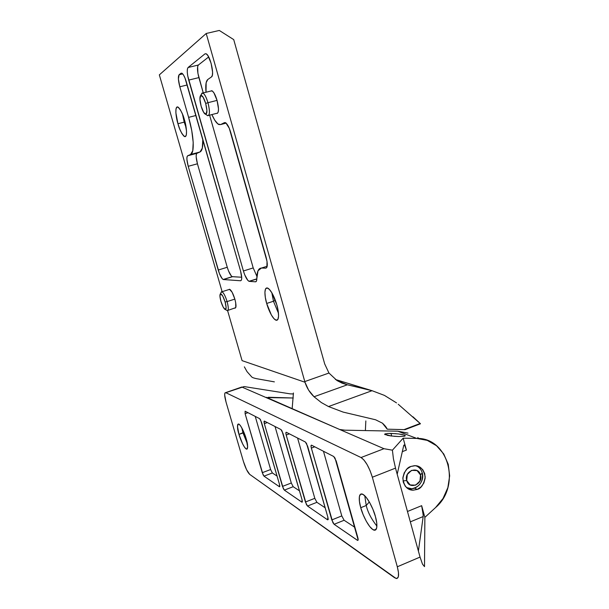 <?xml version="1.0" encoding="UTF-8"?>
<svg xmlns="http://www.w3.org/2000/svg" width="609" height="609" viewBox="0 0 609 609"><rect width="100%" height="100%" fill="white"/><g stroke="black" fill="none" stroke-linecap="round" stroke-linejoin="round"><path stroke-width="0.91" d="M206.025 92.241C205.355 85.329 205.941 81.088 207.768 79.513L211.521 76.894L212.366 75.25L212.587 72.083L211.102 63.245L207.928 55.663L206.299 53.881L204.974 53.858L188.067 67.515L187.374 69.083L187.252 72.022L187.724 75.889L243.402 270.975L244.742 274.887L247.916 280.505L249.279 281.366L255.483 281.807L256.473 281.046L257.995 270.807L261.406 268.051L265.836 268.166L266.894 267.351L267.031 261.368L229.288 128.316L225.893 122.911L224.5 122.615L220.587 124.571L217.915 123.977L214.718 120.118L211.879 114.568C214.322 120.118 216.637 123.444 218.837 124.54L220.587 124.571L225.376 122.615C227.363 123.871 229.159 127.197 230.773 132.595L266.08 257.097C267.762 263.819 267.678 267.511 265.836 268.166L261.406 268.051L267.206 266.24L261.406 268.051C258.399 268.188 256.869 271.743 256.815 278.716C256.792 280.787 256.351 281.815 255.483 281.807L249.279 281.366L256.815 278.991L249.005 281.312C247.026 280.087 245.161 276.638 243.402 270.975L253.207 267.922L256.891 276.341L253.207 267.922L243.402 270.975L188.706 80.099C187.024 73.59 186.811 69.396 188.067 67.515L198.367 65.026C197.05 66.914 197.225 71.108 198.892 77.602L188.706 80.099L198.892 77.602L203.269 92.933L197.925 73.4L197.636 66.594L198.367 65.026L188.067 67.515L204.974 53.858L206.032 53.744C210.219 55.183 214.703 75.257 211.521 76.894L207.768 79.513L206.154 82.695L206.025 92.241M184.2 122.127L177.95 123.741C176.321 119.12 174.296 105.852 177.836 106.986C180.804 109.879 183.012 114.172 184.451 119.859L182.548 114.286L180.431 109.886L178.445 107.351L176.892 107.047L175.993 108.988L175.887 112.848L177.95 123.741L179.8 129.169L181.863 133.508L183.827 136.112L185.41 136.561L186.354 134.772L186.514 130.973L184.451 119.859C186.126 124.639 188.036 137.741 184.565 136.576C181.573 133.66 179.373 129.382 177.95 123.741L184.2 122.127L182.464 114.066L184.2 122.127L185.029 121.998L184.2 122.127L186.209 127.936L184.2 122.127M273.471 301.249L266.689 303.449C265.067 298.57 263.4 286.908 267.518 288.027C271.34 289.572 275.633 300.161 276.806 304.827L271.995 293.043L269.338 289.336L267.062 287.928L265.509 288.993L264.907 292.32L265.326 297.398L266.689 303.449L271.348 314.937L273.966 318.69L276.265 320.265L277.879 319.398L278.564 316.17L278.191 311.047L276.806 304.827C278.473 309.852 280.018 321.324 275.984 320.197C272.109 318.621 267.846 308.017 266.689 303.449L273.471 301.249L271.82 292.739L273.471 301.249L275.314 300.252L273.471 301.249L278.465 313.262L273.471 301.249M205.69 103.446C207.532 111.318 207.273 114.819 204.906 113.959C203.551 112.673 202.302 110.1 201.145 106.225C199.638 100.401 199.508 96.793 200.742 95.392C202.279 95.164 203.924 97.843 205.69 103.446L207.973 102.7L205.69 103.446L206.923 110.556L206.086 114.256L203.688 112.437L201.145 106.225L199.904 99.206L200.704 95.423L203.094 97.151L205.69 103.446M206.999 115.307C209.854 116.357 210.181 112.155 207.973 102.7C209.991 110.907 209.922 115.253 207.776 115.748M216.735 113.426C218.943 112.924 219.05 108.577 217.055 100.386L207.973 102.7L217.055 100.386L213.926 92.857L212.313 90.985L210.714 91.068M225.124 302.003C226.548 307.652 226.434 310.08 224.767 309.296C223.419 307.964 222.14 305.322 220.922 301.364C219.773 297.093 219.613 294.566 220.466 293.804C221.851 293.926 223.404 296.659 225.124 302.003L227.104 301.577L225.124 302.003L226.129 307.53L225.3 309.585L223.145 307.02L220.922 301.364L219.918 295.89L220.717 293.766L222.871 296.286L225.124 302.003M226.647 310.324C228.664 311.268 228.817 308.352 227.104 301.577C228.657 307.53 228.687 310.552 227.187 310.643M234.846 308.177C236.383 308.07 236.383 305.048 234.846 299.103L227.104 301.577L234.846 299.103L232.128 292.259L229.486 289.267M304.987 382.231L242.077 360.635L227.606 310.651L242.077 360.635L304.987 382.231L304.797 381.569L304.987 382.231C306.776 387.849 309.791 392.691 314.038 396.756L308.58 390.095L304.987 382.231M222.118 291.696L159.337 74.877L206.207 33.487L304.797 381.569L206.207 33.487L159.337 74.877L222.118 291.696M223.183 279.493L232.273 276.661L241.727 277.24L232.486 276.707L223.389 279.539L240.585 280.757C242.108 280.231 242.085 276.935 240.532 270.868L186.324 81.895C184.9 77.115 183.385 74.199 181.779 73.141L179.099 74.755C177.95 76.521 178.186 80.533 179.822 86.79L187.207 84.971L179.822 86.79L188.615 117.37L195.961 115.482L188.615 117.37C193.944 135.548 194.72 153.232 190.587 154.503L187.625 155.805L187.001 156.901L186.894 159.284L188.211 166.303L219.446 273.624L222.232 278.762L223.389 279.539L240.585 280.757L241.446 280.064L241.743 277.955L240.532 270.868L184.991 78.005L183.507 74.991L182.099 73.316L180.995 73.225L179.099 74.755L178.384 79.041L179.822 86.79L188.615 117.37L191.751 130.63L193.198 142.369L192.771 150.727L190.587 154.503L187.625 155.805L200.018 151.968C202.165 150.903 203.102 146.716 202.82 139.408L202.31 148.17L200.018 151.968L190.587 154.503L200.018 151.968L196.951 153.293C195.771 154.511 195.931 158.005 197.438 163.791L188.211 166.303C186.689 160.51 186.491 157.008 187.625 155.805L196.951 153.293L196.296 154.397L196.159 156.779L197.438 163.791L188.211 166.303L218.228 270.046L227.264 267.26L197.438 163.791L227.264 267.26C228.877 272.474 230.545 275.603 232.273 276.661L223.183 279.493C221.501 278.42 219.849 275.276 218.228 270.046L227.264 267.26L228.482 270.83L231.298 275.938M217.398 113.35L218.25 111.889L218.494 108.912L217.055 100.386C215.327 94.707 213.538 91.472 211.704 90.703M227.926 310.384L235.752 307.652L235.698 302.726L234.846 299.103C233.102 293.53 231.367 290.265 229.639 289.298M324.696 363.938L233.727 39.615L219.293 30.45L206.207 33.487L219.293 30.45L233.727 39.615L324.696 363.938L328.959 373.035L324.696 363.938M328.502 406.553L321.324 402.549L314.038 396.756L347.343 384.789L341.992 383.107L337.005 380.556L328.959 373.035L304.797 381.569L328.959 373.035L337.005 380.556L347.343 384.789L314.038 396.756L321.324 402.549L328.502 406.553L343.141 412.095L328.502 406.553L372.046 390.696L384.446 395.401L396.52 402.884L384.446 395.401L372.046 390.696L328.502 406.553M247.056 371.665L251.707 376.902C252.21 377.519 253.816 378.113 256.534 378.676C253.816 378.113 252.21 377.519 251.707 376.902L247.056 371.665L244.361 366.854M335.414 379.491L372.046 390.696L347.343 384.789L368.925 389.851L335.414 379.491M274.377 381.866L256.534 378.676L274.377 381.866M412.917 416.762L420.18 423.468L403.957 429.649L420.18 423.468L420.476 423.78L405.061 429.657L387.195 429.178L382.422 423.156L375.563 419.768L343.141 412.095L375.563 419.768L382.422 423.156C385.04 425.569 386.631 427.579 387.195 429.178L405.061 429.657L420.476 423.78L398.233 404.254M417.804 437.551L418.672 438.503M365.834 420.933L365.385 430.571L365.834 420.933M293.431 392.972L292.145 408.86L293.431 392.972M220.922 292.792L221.942 291.726C223.632 292.708 225.353 295.989 227.104 301.577C225.041 295.152 223.168 291.871 221.493 291.741M201.191 94.593L202.668 92.964C204.464 93.756 206.23 96.998 207.973 102.7C205.857 95.971 203.87 92.751 202.021 93.048M208.674 56.941L198.367 65.026L208.674 56.941M226.145 123.117L220.587 124.571L226.145 123.117M209.61 115.162L253.207 267.922L209.61 115.162M179.099 74.755L182.708 73.879L179.099 74.755M387.316 433.463L390.963 433.395L391.694 436.052L390.963 433.395L398.811 433.973L404.452 435.13L405.297 435.671L404.582 436.204L399.024 436.554L391.031 435.968L384.614 434.202L387.636 433.448L396.063 433.677M243.006 432.953L247.353 443.74L243.006 432.953L243.889 432.283L238.979 434.415C237.198 428.919 237.076 425.432 238.614 423.963C241.202 424.937 245.229 434.986 246.165 438.739L247.68 446.96L247.277 448.917L246.158 448.978L244.498 447.158L242.557 443.755L238.979 434.415L237.457 426.3L237.814 424.267L238.888 424.085L240.532 425.813L242.496 429.208L246.165 438.739C247.932 444.266 248.053 447.737 246.531 449.16C243.904 448.148 239.9 438.092 238.979 434.415L243.006 432.953L241.811 427.891M364.768 495.756L366.245 505.493L360.749 507.7C359.219 502.745 357.826 493.024 362.165 494.013C367.516 495.833 374.276 511.179 375.41 516.523L376.75 523.024L376.72 527.79L375.357 530.096L372.883 529.624L369.701 526.511L366.291 521.251L363.154 514.666L360.749 507.7L359.424 501.382L359.371 496.624L360.619 494.15L363.002 494.379L366.176 497.317L369.663 502.562L372.914 509.322L375.41 516.523C376.979 521.601 378.242 531.124 374.002 530.157C368.552 528.277 361.86 512.9 360.749 507.7L366.245 505.493L364.768 495.756M369.305 501.93L366.245 505.493L369.305 501.93M410.908 466.448L414.326 465.71C419.966 465.367 423.59 469.09 425.189 476.885C423.925 484.216 421.268 488.395 417.211 489.43L414.607 488.159L417.211 489.43L412.872 490.215L408.7 489.126L405.335 486.332L403.303 482.252L402.907 477.509L404.224 472.835L407.033 468.953L410.908 466.448L415.254 465.702L419.403 466.829L422.737 469.63L424.747 473.695L425.128 478.4L423.834 483.044L421.055 486.911L417.211 489.43L413.069 490.215C407.398 490.116 403.995 486.195 402.853 478.453C404.323 471.404 407.01 467.407 410.908 466.448M403.759 445.339L404.125 444.966L404.779 445.643L406.416 450.066L403.166 438.183L392.409 450.18L393.414 458.722L395.507 468.123L372.35 477.228L370.074 470.666L367.113 464.606L363.938 459.993L361.046 457.534L225.817 392.691L244.11 386.57L290.173 393.856L244.11 386.57L225.817 392.691L361.046 457.534L383.967 448.704L241.94 387.08L266.118 397.57L293.256 398.004L268.379 397.266L268.805 398.735L268.379 397.266M403.714 445.514L397.197 474.244L420.05 557.083L418.391 551.076L423.186 516.539L418.391 551.076L395.507 468.123L397.197 474.244L403.714 445.514L404.467 445.187M423.186 516.539L410.329 521.852L423.186 516.539L422.943 511.895L421.656 505.676L407.467 511.484L421.656 505.676L424.869 517.376L424.503 566.636L422.479 564.117L420.05 557.083L397.312 566.781C399.314 574.736 398.918 578.641 396.101 578.489L249.698 474.365L394.632 577.766L397.007 578.489L398.37 576.677L398.476 572.567L397.312 566.781L372.35 477.228L397.312 566.781L420.05 557.083L422.479 564.117L424.503 566.636L424.869 517.376L421.656 505.676L423.247 515.404M341.809 429.946L339.693 429.497L383.967 448.704L392.409 450.18L403.166 438.183L416.708 438.411L397.799 431.195L344.938 430.182L339.693 429.497L266.399 397.319M243.402 461.409L226.053 402.138L243.402 461.409L246.531 469.623L249.698 474.365C247.581 472.333 245.48 468.016 243.402 461.409M225.817 392.691L224.927 392.98L224.66 394.883L226.053 402.138C224.356 395.911 224.226 392.736 225.665 392.63L241.826 387.012M311.351 448.079L311.009 445.78L311.61 445.202L333.717 456.499L335.034 458.113L358.13 539.924L357.376 540.282L334.113 524.303L332.887 522.644L311.351 448.079C310.849 446.138 310.902 445.164 311.511 445.156L333.717 456.499L336.206 460.99L357.833 537.618C358.32 539.475 358.252 540.404 357.628 540.404L334.113 524.303L331.798 519.926L311.351 448.079L314.746 446.808L311.351 448.079M286.2 435.024L285.849 432.862L286.344 432.291L305.398 442.027L306.555 443.489L327.886 517.269L328.205 519.439L327.581 519.82L307.507 506.033L306.418 504.526L286.2 435.024C285.72 433.197 285.743 432.276 286.268 432.261L305.398 442.027L307.621 446.146L327.886 517.269L327.581 519.82L307.507 506.033L305.429 502.014L286.2 435.024L289.389 433.844L286.2 435.024M264.321 423.658L263.971 421.626L264.382 421.07L280.97 429.551L281.99 430.883L302.034 499.707L302.353 501.747L301.836 502.136L284.342 490.123L283.368 488.745L264.321 423.658L264.321 421.047L280.97 429.551L282.964 433.342L302.034 499.707L301.995 502.219L284.342 490.123L282.462 486.408L264.321 423.658L267.321 422.57L264.321 423.658M245.107 413.686L245.107 411.22L259.678 418.672L260.591 419.898L279.485 484.383L279.813 486.317L279.379 486.713L263.986 476.154L263.118 474.883L245.107 413.686L245.107 411.22L259.678 418.672L261.489 422.189L279.485 484.383L279.501 486.781L263.986 476.154L262.273 472.691L245.107 413.686L247.939 412.674L245.107 413.686M424.869 517.376L435.557 507.571L443.032 498.497L447.866 487.611L449.655 475.873L448.247 464.324L443.748 453.971L436.539 445.742L427.259 440.383L416.708 438.411C448.529 437.506 461.416 485.837 435.557 507.571L424.869 517.376M293.416 393.954L290.173 393.856L293.416 393.954M398.811 433.973L402.952 434.689M405.305 435.724L404.582 436.204L399.024 436.554L393.817 436.272M407.992 433.121L397.799 431.195L416.708 438.411L403.166 438.183L406.416 450.066L402.321 451.657L406.416 450.066L404.779 445.643M397.799 431.195L344.938 430.182M383.967 448.704L361.046 457.534C365.362 460.45 369.13 467.012 372.35 477.228L395.507 468.123L393.414 458.722L392.409 450.18L383.967 448.704M376.902 526.115C371.284 518.891 367.737 512.024 366.245 505.493C367.737 512.024 371.284 518.891 376.902 526.115M270.632 469.531L255.232 416.396L270.632 469.531L262.273 472.691L270.632 469.531L272.368 472.972L263.986 476.154L272.368 472.972L277.087 476.086L272.368 472.972M279.782 486.561L279.379 486.713L279.782 486.561M291.3 483.006L275.032 426.513L291.3 483.006L282.462 486.408L291.3 483.006L293.195 486.705L284.342 490.123L293.195 486.705L299.491 490.854L293.195 486.705M302.323 501.945L301.836 502.136L302.323 501.945M314.807 498.329L297.573 438.031L314.807 498.329L305.429 502.014L314.807 498.329L316.901 502.326L307.507 506.033L316.901 502.326L325.183 507.784L316.901 502.326M328.175 519.576L327.581 519.82L328.175 519.576M341.786 515.922L323.463 451.254L341.786 515.914L331.798 519.926L341.786 515.914L344.115 520.261L334.113 524.303L344.115 520.261L354.956 527.402L344.115 520.261M358.122 539.97L357.376 540.282L358.122 539.97M391.031 435.968L386.86 435.237M385.413 434.796L384.629 434.278M384.622 434.27L385.406 433.73M403.013 480.935L406.705 480.516C403.767 471.1 418.292 465.367 420.53 475.005L422.243 472.858C421.215 469.41 419.159 467.042 416.054 465.771C419.159 467.042 421.215 469.41 422.243 472.858C423.324 481.559 419.852 486.857 411.821 488.753L406.462 487.55C414.364 492.529 425.28 482.282 422.243 472.858L420.53 475.005L419.944 481.041L415.665 485.16L410.184 484.954L406.705 480.516L407.299 474.464L411.608 470.346L417.081 470.582L420.53 475.005C423.468 484.353 409.02 490.176 406.705 480.516L403.067 480.927M205.705 114.355L206.596 114.918M216.538 113.365L208.75 115.383M225.429 309.593L226.457 310.148M229.677 289.313L221.981 291.741M220.412 293.82L221.425 291.78M211.917 90.764L202.873 93.032M200.757 95.392L202.036 93.04M275.984 320.197L277.742 319.611M184.565 136.576L185.768 136.264M256.815 278.846L249.005 281.312M376.217 529.244L374.002 530.157M247.315 448.871L246.531 449.16M358.039 540.236L357.628 540.404"/></g></svg>

